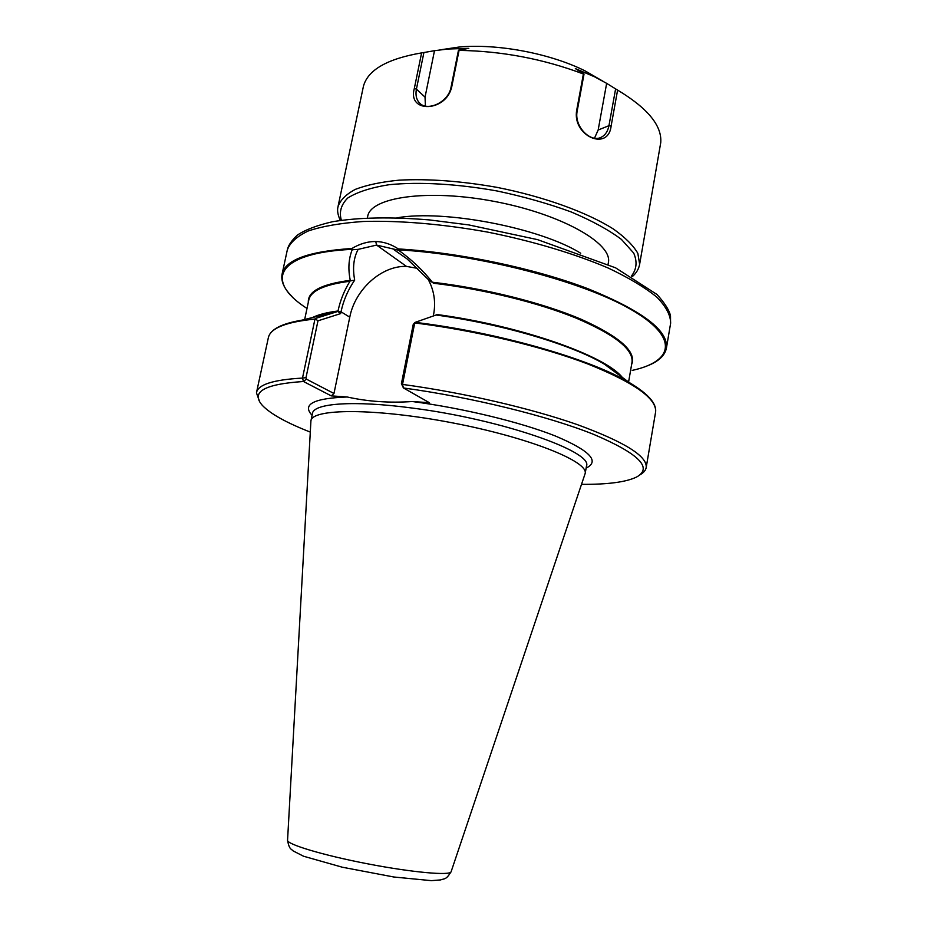<?xml version="1.0" encoding="UTF-8"?>
<svg xmlns="http://www.w3.org/2000/svg" width="927" height="927" viewBox="0 0 927 927"><rect width="100%" height="100%" fill="white"/><g stroke="black" fill="none" stroke-linecap="round" stroke-linejoin="round"><path stroke-width="1.39" d="M617.602 90.093L615.609 88.899L608.958 125.678C607.822 131.333 605.273 135.18 601.31 137.231C590.777 143.094 573.952 126.675 577.15 111.228L584.033 74.033L583.396 73.986L576.698 110.255C572.005 135.887 608.413 151.935 611.136 125.921L617.602 90.093C647.718 108.216 662.098 125.724 660.742 142.607L652.284 191.622M594.497 138.181L598.158 130.012L606.652 83.349L615.609 88.899M459.05 50.394L458.471 50.209L451.032 87.289C448.274 102.804 426.675 111.924 419.166 102.63C416.293 99.282 415.377 94.786 416.42 89.119L423.917 52.526L421.611 52.897L414.311 88.54C407.15 113.697 446.605 112.063 451.797 86.535L459.05 50.394C501.75 51.031 543.199 58.888 583.396 73.986M423.917 52.526L434.496 50.684L425.041 97.138L425.4 106.072M434.496 50.684L448.042 49.015L468.795 48.366L458.471 50.209M338.135 206.037L363.465 86.141C367.949 69.884 387.335 58.795 421.611 52.897M603.234 81.391L585.238 70.973C550.383 53.453 497.556 43.442 459.016 47.045L439.873 49.907M584.033 74.033L575.331 68.575L594.508 76.79L606.652 83.349M580.719 253.245C540.059 227.833 444.091 209.351 396.907 217.845M608.321 263.001L608.39 262.561C612.712 243.361 561.287 214.044 494.497 201.449C427.729 188.644 369.966 197.161 367.637 216.721L367.382 217.961M586.131 468.089C600.093 461.264 589.815 450.557 555.319 435.98C520.731 422.214 463.268 408.239 412.388 401.53C389.467 403.083 367.741 401.576 347.196 396.988C313.546 398.274 301.843 404.381 312.086 415.319M310.278 432.086C286.489 422.782 270.533 413.905 262.422 405.458C250.394 392.075 264.079 384.091 303.465 381.507L331.263 395.875L347.196 396.988M412.388 401.53L429.398 402.712L403.488 387.973C471.936 397.301 548.17 416.13 593.72 434.404C638.83 453.651 653.118 467.857 636.559 477.046C626.061 482.11 607.741 484.531 581.588 484.334M451.113 871.728L585.18 473.43C588.46 461.379 528.32 437.289 451.75 422.724C375.203 408.007 311.449 408.378 310.916 420.939L287.567 840.129C286.014 844.068 322.445 855.123 367.254 863.755C412.04 872.446 450.534 875.864 451.113 871.728C445.899 880.047 444.925 878.309 440.557 879.92L431.379 880.65L393.813 877L342.318 867.22L303.558 856.235L293.175 850.94C291.321 848.796 289.328 849.908 287.555 840.383M304.67 319.467L308.714 300.383C310.464 290.904 324.195 284.531 349.931 281.263C344.102 290.823 340.128 300.788 337.996 311.148L302.272 320.093C281.171 323.627 269.827 329.641 268.262 338.123C269.942 328.378 285.516 322.028 314.971 319.062L302.272 320.093L284.149 324.496M314.971 319.062L302.492 378.089C273.141 379.711 257.799 384.635 256.455 392.839L259.572 401.53M282.179 273.685L287.289 250.047C289.896 242.677 296.976 236.281 308.54 230.858C322.7 226.188 340.927 223.059 363.245 221.483C399.178 220.359 442.851 224.021 487.984 232.167C532.979 241.182 575.18 253.871 608.587 268.204C629.039 277.938 645.169 287.613 656.953 297.243C666.049 306.617 670.615 315.238 670.65 323.129L666.467 347.834C668.205 330.348 642.04 310.649 587.973 288.737C534.728 268.378 459.537 252.538 398.332 248.934L398.853 249.85C479.977 254.543 582.121 281.24 630.592 309.259C679.595 337.335 673.79 361.391 632.237 370.394M631.611 364.52C636.826 351.866 620.024 336.791 581.206 319.294C542.677 302.839 484.775 288.285 432.353 282.225C422.863 270.255 411.611 259.595 398.598 250.232L398.853 249.85M306.698 308.262C264.832 281.414 275.134 253.048 351.657 249.363L351.947 248.482C308.1 251.379 284.786 260.058 282.005 274.496C280.916 281.541 284.288 288.911 292.132 296.64M351.657 249.363L352.19 249.757C348.564 258.876 347.949 269.212 350.336 280.754L349.815 280.417C321.565 284.102 307.729 291.391 308.32 302.272M417.729 268.401L406.478 266.397L376.582 245.087L358.158 249.363L352.19 249.757M398.598 250.232L376.582 245.087L375.736 241.495C367.613 241.495 359.688 243.824 351.947 248.482M349.931 281.263L349.815 280.417M432.353 282.225L433.454 283.222C483.419 289.12 538.286 302.642 576.316 318.181C614.786 334.67 633.361 349.305 632.04 362.086L628.587 382.017M622.272 377.37C605.331 355.678 520.07 325.574 436.884 314.508L436.072 315.018C501.924 323.847 572.457 344.902 604.416 364.207C611.588 368.448 617.115 372.515 620.986 376.42C617.15 372.538 611.635 368.471 604.416 364.207L629.259 382.515C590.337 358.958 497.718 332.272 415.18 322.353L414.728 322.932C474.948 330.406 541.762 346.385 587.892 364.01C634.427 382.654 656.988 398.691 655.586 412.121L655.505 412.573M432.689 282.642L428.135 279.351L429.664 282.295C434.381 292.469 435.702 303.117 433.639 314.253L433.291 315.98M640.012 474.786C643.709 472.712 645.771 470.256 646.212 467.405C647.266 456.072 624.23 441.797 577.127 424.554C530.429 408.204 463.06 392.596 402.527 384.415L414.728 322.932M402.492 384.334L401.414 383.697L413.199 324.577L414.751 322.584M415.18 322.353L436.072 315.018M337.579 311.53L315.319 318.506M302.492 378.089L303.465 381.507M401.414 383.697L403.419 387.903L402.527 384.415M303.477 381.449L306.42 379.143L305.991 377.683L302.538 378.019M306.42 379.143L333.975 393.488L331.263 395.875M305.991 377.683L317.973 320.823L315.145 318.737M317.973 320.823L340.661 313.593L337.903 311.553M340.661 313.593L341.032 311.808C343.384 300.51 347.938 289.954 354.682 280.139L350.348 280.869M354.682 280.139C352.457 268.077 353.604 257.822 358.135 249.375M398.332 248.934C391.171 244.207 383.639 241.727 375.736 241.495M394.033 249.722L407.138 258.946L428.135 279.351M406.478 266.397C381.518 265.493 355.006 289.525 349.769 317.173L333.975 393.488M598.158 130.012L608.958 125.678L611.136 125.921M577.15 111.228L576.698 110.255M451.032 87.289L451.797 86.535M425.041 97.138L416.42 89.119L414.311 88.54M652.735 189.027L639.642 264.207L637.834 253.326C633.292 245.47 625.122 237.358 613.338 228.981C586.953 212.26 543.859 196.628 496.965 187.358C460.939 181.02 428.32 178.621 399.108 180.162C381.403 181.912 366.837 184.96 355.423 189.328C346.038 194.311 340.232 200.128 337.984 206.767C337.046 210.545 337.822 215.099 340.336 220.417M341.368 220.267C338.946 212.074 341.078 204.658 347.764 198.007C357.185 192.028 370.974 187.602 389.12 184.705C419.05 181.692 457.451 183.847 497.382 191.032C523.836 196.663 548.448 203.639 571.194 211.959C592.029 220.777 608.772 229.931 621.414 239.398L633.709 253.071C637.44 261.727 636.664 269.409 631.368 276.119M310.985 420.58L312.445 413.616C313.083 403.28 353.697 400.116 412.782 408.123C501.148 419.363 593.303 451.669 586.49 466.049L586.432 466.339M617.22 372.99L616.467 373.094M615.945 372.7L616.745 372.608M337.695 311.02C326.999 312.422 318.726 314.52 312.886 317.335M646.698 394.972L629.259 382.515C648.043 393.685 656.814 403.558 655.586 412.121L646.212 467.405M337.996 311.148L341.032 311.808L349.769 317.173M287.451 249.305C288.517 245.052 291.831 240.313 297.37 235.11C305.319 229.769 317.011 225.319 332.434 221.75C358.413 217.358 390.777 216.756 429.514 219.931L468.807 224.925L537.498 239.618L615.574 267.822L657.011 294.485C664.879 303.233 669.387 310.383 670.511 315.933L670.557 323.708M601.31 137.219L599.769 137.822M419.178 102.619L420.568 103.894M459.016 47.045L448.042 49.015M585.238 70.973L594.508 76.79M639.642 264.207C638.83 268.911 636.374 273.059 632.284 276.64M608.39 262.561L608.077 264.322M586.467 466.2L585.18 473.43M268.262 338.123L256.57 392.272M666.467 347.834C665.076 355.354 658.784 361.333 647.591 365.771"/></g></svg>
